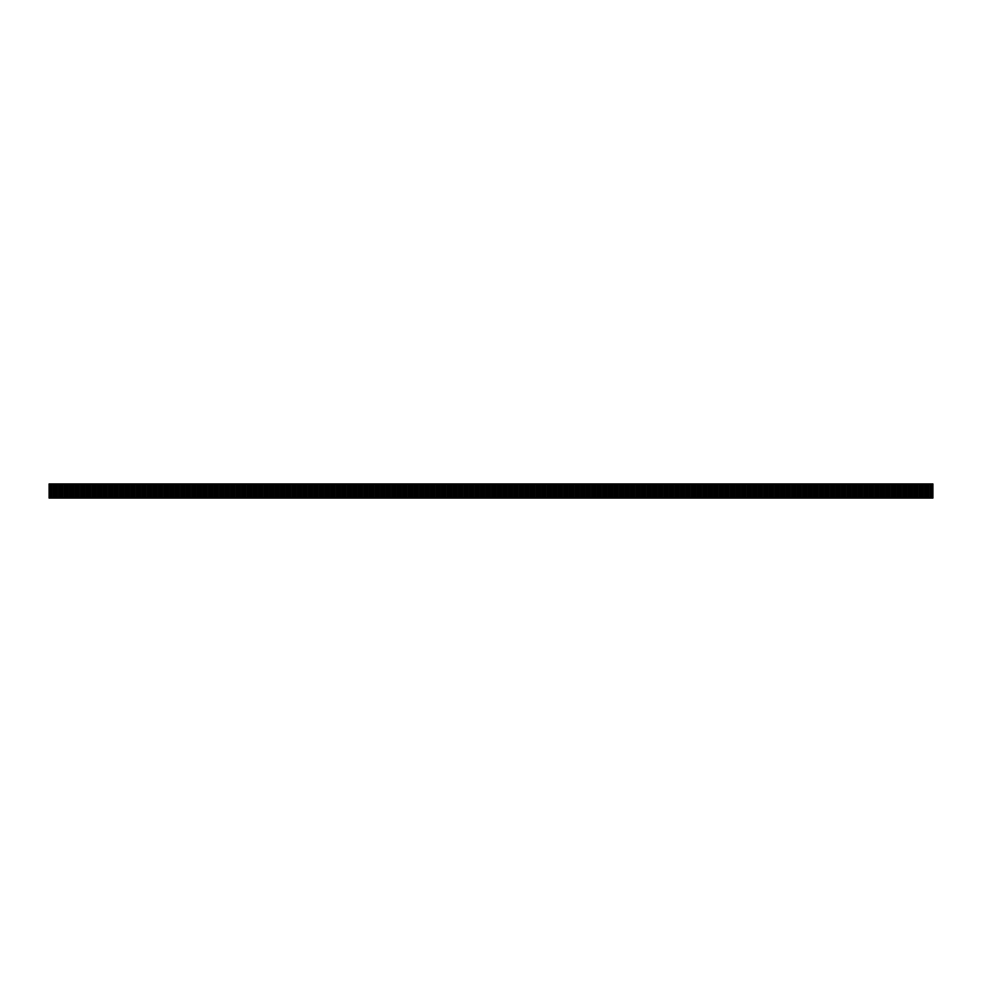 <?xml version="1.0" encoding="UTF-8"?>
<svg xmlns="http://www.w3.org/2000/svg" width="982" height="982" viewBox="0 0 982 982"><rect width="100%" height="100%" fill="white"/><g stroke="black" fill="none" stroke-linecap="round" stroke-linejoin="round"><path stroke-width="1.47" d="M50.119 483.93L49.1 483.93L49.1 498.07L50.119 498.07L50.119 483.93L932.9 483.93L932.9 498.07L50.119 498.07M54.501 498.07L54.501 483.93M55.667 498.07L55.667 483.93M53.053 498.07L53.053 483.93M51.567 498.07L51.567 483.93M926.333 498.07L926.333 483.93M927.499 498.07L927.499 483.93M931.881 498.07L931.881 483.93M930.445 498.07L930.445 483.93M928.947 498.07L928.947 483.93M920.785 498.07L920.785 483.93M921.951 498.07L921.951 483.93M924.884 498.07L924.884 483.93M923.399 498.07L923.399 483.93M915.224 498.07L915.224 483.93M916.39 498.07L916.39 483.93M919.336 498.07L919.336 483.93M917.839 498.07L917.839 483.93M909.676 498.07L909.676 483.93M910.842 498.07L910.842 483.93M913.776 498.07L913.776 483.93M912.29 498.07L912.29 483.93M904.127 498.07L904.127 483.93M905.294 498.07L905.294 483.93M908.227 498.07L908.227 483.93M906.742 498.07L906.742 483.93M898.567 498.07L898.567 483.93M899.733 498.07L899.733 483.93M902.679 498.07L902.679 483.93M901.181 498.07L901.181 483.93M893.019 498.07L893.019 483.93M894.185 498.07L894.185 483.93M897.118 498.07L897.118 483.93M895.633 498.07L895.633 483.93M887.458 498.07L887.458 483.93M888.636 498.07L888.636 483.93M891.57 498.07L891.57 483.93M890.073 498.07L890.073 483.93M881.91 498.07L881.91 483.93M883.076 498.07L883.076 483.93M886.01 498.07L886.01 483.93M884.524 498.07L884.524 483.93M876.361 498.07L876.361 483.93M877.527 498.07L877.527 483.93M880.461 498.07L880.461 483.93M878.976 498.07L878.976 483.93M870.801 498.07L870.801 483.93M871.967 498.07L871.967 483.93M874.913 498.07L874.913 483.93M873.415 498.07L873.415 483.93M865.252 498.07L865.252 483.93M866.419 498.07L866.419 483.93M869.352 498.07L869.352 483.93M867.867 498.07L867.867 483.93M859.692 498.07L859.692 483.93M860.87 498.07L860.87 483.93M863.804 498.07L863.804 483.93M862.306 498.07L862.306 483.93M854.144 498.07L854.144 483.93M855.31 498.07L855.31 483.93M858.243 498.07L858.243 483.93M856.758 498.07L856.758 483.93M848.595 498.07L848.595 483.93M849.761 498.07L849.761 483.93M852.695 498.07L852.695 483.93M851.21 498.07L851.21 483.93M843.035 498.07L843.035 483.93M844.201 498.07L844.201 483.93M847.147 498.07L847.147 483.93M845.649 498.07L845.649 483.93M837.486 498.07L837.486 483.93M838.653 498.07L838.653 483.93M841.586 498.07L841.586 483.93M840.101 498.07L840.101 483.93M831.926 498.07L831.926 483.93M833.104 498.07L833.104 483.93M836.038 498.07L836.038 483.93M834.553 498.07L834.553 483.93M826.378 498.07L826.378 483.93M827.544 498.07L827.544 483.93M830.49 498.07L830.49 483.93M828.992 498.07L828.992 483.93M820.829 498.07L820.829 483.93M821.995 498.07L821.995 483.93M824.929 498.07L824.929 483.93M823.444 498.07L823.444 483.93M815.269 498.07L815.269 483.93M816.435 498.07L816.435 483.93M819.381 498.07L819.381 483.93M817.883 498.07L817.883 483.93M809.72 498.07L809.72 483.93M810.887 498.07L810.887 483.93M813.82 498.07L813.82 483.93M812.335 498.07L812.335 483.93M804.172 498.07L804.172 483.93M805.338 498.07L805.338 483.93M808.272 498.07L808.272 483.93M806.787 498.07L806.787 483.93M798.612 498.07L798.612 483.93M799.778 498.07L799.778 483.93M802.724 498.07L802.724 483.93M801.226 498.07L801.226 483.93M793.063 498.07L793.063 483.93M794.229 498.07L794.229 483.93M797.163 498.07L797.163 483.93M795.678 498.07L795.678 483.93M787.503 498.07L787.503 483.93M788.669 498.07L788.669 483.93M791.615 498.07L791.615 483.93M790.117 498.07L790.117 483.93M781.954 498.07L781.954 483.93M783.12 498.07L783.12 483.93M786.054 498.07L786.054 483.93M784.569 498.07L784.569 483.93M776.406 498.07L776.406 483.93M777.572 498.07L777.572 483.93M780.506 498.07L780.506 483.93M779.021 498.07L779.021 483.93M770.845 498.07L770.845 483.93M772.012 498.07L772.012 483.93M774.958 498.07L774.958 483.93M773.46 498.07L773.46 483.93M765.297 498.07L765.297 483.93M766.463 498.07L766.463 483.93M769.397 498.07L769.397 483.93M767.912 498.07L767.912 483.93M759.737 498.07L759.737 483.93M760.915 498.07L760.915 483.93M763.849 498.07L763.849 483.93M762.351 498.07L762.351 483.93M754.188 498.07L754.188 483.93M755.354 498.07L755.354 483.93M758.288 498.07L758.288 483.93M756.803 498.07L756.803 483.93M748.64 498.07L748.64 483.93M749.806 498.07L749.806 483.93M752.74 498.07L752.74 483.93M751.255 498.07L751.255 483.93M743.079 498.07L743.079 483.93M744.246 498.07L744.246 483.93M747.192 498.07L747.192 483.93M745.694 498.07L745.694 483.93M737.531 498.07L737.531 483.93M738.697 498.07L738.697 483.93M741.631 498.07L741.631 483.93M740.146 498.07L740.146 483.93M731.971 498.07L731.971 483.93M733.149 498.07L733.149 483.93M736.083 498.07L736.083 483.93M734.597 498.07L734.597 483.93M726.422 498.07L726.422 483.93M727.588 498.07L727.588 483.93M730.534 498.07L730.534 483.93M729.037 498.07L729.037 483.93M720.874 498.07L720.874 483.93M722.04 498.07L722.04 483.93M724.974 498.07L724.974 483.93M723.489 498.07L723.489 483.93M715.313 498.07L715.313 483.93M716.479 498.07L716.479 483.93M719.425 498.07L719.425 483.93M717.928 498.07L717.928 483.93M709.765 498.07L709.765 483.93M710.931 498.07L710.931 483.93M713.865 498.07L713.865 483.93M712.38 498.07L712.38 483.93M704.204 498.07L704.204 483.93M705.383 498.07L705.383 483.93M708.317 498.07L708.317 483.93M706.831 498.07L706.831 483.93M698.656 498.07L698.656 483.93M699.822 498.07L699.822 483.93M702.768 498.07L702.768 483.93M701.271 498.07L701.271 483.93M693.108 498.07L693.108 483.93M694.274 498.07L694.274 483.93M697.208 498.07L697.208 483.93M695.722 498.07L695.722 483.93M687.547 498.07L687.547 483.93M688.713 498.07L688.713 483.93M691.659 498.07L691.659 483.93M690.162 498.07L690.162 483.93M681.999 498.07L681.999 483.93M683.165 498.07L683.165 483.93M686.099 498.07L686.099 483.93M684.614 498.07L684.614 483.93M676.451 498.07L676.451 483.93M677.617 498.07L677.617 483.93M680.551 498.07L680.551 483.93M679.065 498.07L679.065 483.93M670.89 498.07L670.89 483.93M672.056 498.07L672.056 483.93M675.002 498.07L675.002 483.93M673.505 498.07L673.505 483.93M665.342 498.07L665.342 483.93M666.508 498.07L666.508 483.93M669.442 498.07L669.442 483.93M667.956 498.07L667.956 483.93M659.781 498.07L659.781 483.93M660.96 498.07L660.96 483.93M663.893 498.07L663.893 483.93M662.396 498.07L662.396 483.93M654.233 498.07L654.233 483.93M655.399 498.07L655.399 483.93M658.333 498.07L658.333 483.93M656.848 498.07L656.848 483.93M648.685 498.07L648.685 483.93M649.851 498.07L649.851 483.93M652.784 498.07L652.784 483.93M651.299 498.07L651.299 483.93M643.124 498.07L643.124 483.93M644.29 498.07L644.29 483.93M647.236 498.07L647.236 483.93M645.739 498.07L645.739 483.93M637.576 498.07L637.576 483.93M638.742 498.07L638.742 483.93M641.676 498.07L641.676 483.93M640.19 498.07L640.19 483.93M632.015 498.07L632.015 483.93M633.194 498.07L633.194 483.93M636.127 498.07L636.127 483.93M634.63 498.07L634.63 483.93M626.467 498.07L626.467 483.93M627.633 498.07L627.633 483.93M630.567 498.07L630.567 483.93M629.081 498.07L629.081 483.93M620.919 498.07L620.919 483.93M622.085 498.07L622.085 483.93M625.018 498.07L625.018 483.93M623.533 498.07L623.533 483.93M615.358 498.07L615.358 483.93M616.524 498.07L616.524 483.93M619.47 498.07L619.47 483.93M617.973 498.07L617.973 483.93M609.81 498.07L609.81 483.93M610.976 498.07L610.976 483.93M613.91 498.07L613.91 483.93M612.424 498.07L612.424 483.93M604.249 498.07L604.249 483.93M605.428 498.07L605.428 483.93M608.361 498.07L608.361 483.93M606.876 498.07L606.876 483.93M598.701 498.07L598.701 483.93M599.867 498.07L599.867 483.93M602.813 498.07L602.813 483.93M601.315 498.07L601.315 483.93M593.153 498.07L593.153 483.93M594.319 498.07L594.319 483.93M597.252 498.07L597.252 483.93M595.767 498.07L595.767 483.93M587.592 498.07L587.592 483.93M588.758 498.07L588.758 483.93M591.704 498.07L591.704 483.93M590.207 498.07L590.207 483.93M582.044 498.07L582.044 483.93M583.21 498.07L583.21 483.93M586.144 498.07L586.144 483.93M584.658 498.07L584.658 483.93M576.483 498.07L576.483 483.93M577.662 498.07L577.662 483.93M580.595 498.07L580.595 483.93M579.11 498.07L579.11 483.93M570.935 498.07L570.935 483.93M572.101 498.07L572.101 483.93M575.047 498.07L575.047 483.93M573.549 498.07L573.549 483.93M565.387 498.07L565.387 483.93M566.553 498.07L566.553 483.93M569.486 498.07L569.486 483.93M568.001 498.07L568.001 483.93M559.826 498.07L559.826 483.93M560.992 498.07L560.992 483.93M563.938 498.07L563.938 483.93M562.441 498.07L562.441 483.93M554.278 498.07L554.278 483.93M555.444 498.07L555.444 483.93M558.377 498.07L558.377 483.93M556.892 498.07L556.892 483.93M548.729 498.07L548.729 483.93M549.895 498.07L549.895 483.93M552.829 498.07L552.829 483.93M551.344 498.07L551.344 483.93M543.169 498.07L543.169 483.93M544.335 498.07L544.335 483.93M547.281 498.07L547.281 483.93M545.783 498.07L545.783 483.93M537.62 498.07L537.62 483.93M538.787 498.07L538.787 483.93M541.72 498.07L541.72 483.93M540.235 498.07L540.235 483.93M532.06 498.07L532.06 483.93M533.238 498.07L533.238 483.93M536.172 498.07L536.172 483.93M534.674 498.07L534.674 483.93M526.512 498.07L526.512 483.93M527.678 498.07L527.678 483.93M530.611 498.07L530.611 483.93M529.126 498.07L529.126 483.93M520.963 498.07L520.963 483.93M522.129 498.07L522.129 483.93M525.063 498.07L525.063 483.93M523.578 498.07L523.578 483.93M515.403 498.07L515.403 483.93M516.569 498.07L516.569 483.93M519.515 498.07L519.515 483.93M518.017 498.07L518.017 483.93M509.854 498.07L509.854 483.93M511.021 498.07L511.021 483.93M513.954 498.07L513.954 483.93M512.469 498.07L512.469 483.93M504.294 498.07L504.294 483.93M505.472 498.07L505.472 483.93M508.406 498.07L508.406 483.93M506.921 498.07L506.921 483.93M498.746 498.07L498.746 483.93M499.912 498.07L499.912 483.93M502.845 498.07L502.845 483.93M501.36 498.07L501.36 483.93M493.197 498.07L493.197 483.93M494.363 498.07L494.363 483.93M497.297 498.07L497.297 483.93M495.812 498.07L495.812 483.93M487.637 498.07L487.637 483.93M488.803 498.07L488.803 483.93M491.749 498.07L491.749 483.93M490.251 498.07L490.251 483.93M482.088 498.07L482.088 483.93M483.254 498.07L483.254 483.93M486.188 498.07L486.188 483.93M484.703 498.07L484.703 483.93M476.528 498.07L476.528 483.93M477.706 498.07L477.706 483.93M480.64 498.07L480.64 483.93M479.155 498.07L479.155 483.93M470.979 498.07L470.979 483.93M472.146 498.07L472.146 483.93M475.092 498.07L475.092 483.93M473.594 498.07L473.594 483.93M465.431 498.07L465.431 483.93M466.597 498.07L466.597 483.93M469.531 498.07L469.531 483.93M468.046 498.07L468.046 483.93M459.871 498.07L459.871 483.93M461.037 498.07L461.037 483.93M463.983 498.07L463.983 483.93M462.485 498.07L462.485 483.93M454.322 498.07L454.322 483.93M455.488 498.07L455.488 483.93M458.422 498.07L458.422 483.93M456.937 498.07L456.937 483.93M448.774 498.07L448.774 483.93M449.94 498.07L449.94 483.93M452.874 498.07L452.874 483.93M451.389 498.07L451.389 483.93M443.213 498.07L443.213 483.93M444.38 498.07L444.38 483.93M447.326 498.07L447.326 483.93M445.828 498.07L445.828 483.93M437.665 498.07L437.665 483.93M438.831 498.07L438.831 483.93M441.765 498.07L441.765 483.93M440.28 498.07L440.28 483.93M432.105 498.07L432.105 483.93M433.283 498.07L433.283 483.93M436.217 498.07L436.217 483.93M434.719 498.07L434.719 483.93M426.556 498.07L426.556 483.93M427.722 498.07L427.722 483.93M430.656 498.07L430.656 483.93M429.171 498.07L429.171 483.93M421.008 498.07L421.008 483.93M422.174 498.07L422.174 483.93M425.108 498.07L425.108 483.93M423.623 498.07L423.623 483.93M415.447 498.07L415.447 483.93M416.613 498.07L416.613 483.93M419.56 498.07L419.56 483.93M418.062 498.07L418.062 483.93M409.899 498.07L409.899 483.93M411.065 498.07L411.065 483.93M413.999 498.07L413.999 483.93M412.514 498.07L412.514 483.93M404.339 498.07L404.339 483.93M405.517 498.07L405.517 483.93M408.451 498.07L408.451 483.93M406.953 498.07L406.953 483.93M398.79 498.07L398.79 483.93M399.956 498.07L399.956 483.93M402.89 498.07L402.89 483.93M401.405 498.07L401.405 483.93M393.242 498.07L393.242 483.93M394.408 498.07L394.408 483.93M397.342 498.07L397.342 483.93M395.856 498.07L395.856 483.93M387.681 498.07L387.681 483.93M388.847 498.07L388.847 483.93M391.793 498.07L391.793 483.93M390.296 498.07L390.296 483.93M382.133 498.07L382.133 483.93M383.299 498.07L383.299 483.93M386.233 498.07L386.233 483.93M384.748 498.07L384.748 483.93M376.572 498.07L376.572 483.93M377.751 498.07L377.751 483.93M380.685 498.07L380.685 483.93M379.199 498.07L379.199 483.93M371.024 498.07L371.024 483.93M372.19 498.07L372.19 483.93M375.136 498.07L375.136 483.93M373.639 498.07L373.639 483.93M365.476 498.07L365.476 483.93M366.642 498.07L366.642 483.93M369.576 498.07L369.576 483.93M368.09 498.07L368.09 483.93M359.915 498.07L359.915 483.93M361.081 498.07L361.081 483.93M364.027 498.07L364.027 483.93M362.53 498.07L362.53 483.93M354.367 498.07L354.367 483.93M355.533 498.07L355.533 483.93M358.467 498.07L358.467 483.93M356.982 498.07L356.982 483.93M348.806 498.07L348.806 483.93M349.985 498.07L349.985 483.93M352.919 498.07L352.919 483.93M351.433 498.07L351.433 483.93M343.258 498.07L343.258 483.93M344.424 498.07L344.424 483.93M347.37 498.07L347.37 483.93M345.873 498.07L345.873 483.93M337.71 498.07L337.71 483.93M338.876 498.07L338.876 483.93M341.81 498.07L341.81 483.93M340.324 498.07L340.324 483.93M332.149 498.07L332.149 483.93M333.315 498.07L333.315 483.93M336.261 498.07L336.261 483.93M334.764 498.07L334.764 483.93M326.601 498.07L326.601 483.93M327.767 498.07L327.767 483.93M330.701 498.07L330.701 483.93M329.216 498.07L329.216 483.93M321.053 498.07L321.053 483.93M322.219 498.07L322.219 483.93M325.152 498.07L325.152 483.93M323.667 498.07L323.667 483.93M315.492 498.07L315.492 483.93M316.658 498.07L316.658 483.93M319.604 498.07L319.604 483.93M318.107 498.07L318.107 483.93M309.944 498.07L309.944 483.93M311.11 498.07L311.11 483.93M314.044 498.07L314.044 483.93M312.558 498.07L312.558 483.93M304.383 498.07L304.383 483.93M305.562 498.07L305.562 483.93M308.495 498.07L308.495 483.93M306.998 498.07L306.998 483.93M298.835 498.07L298.835 483.93M300.001 498.07L300.001 483.93M302.935 498.07L302.935 483.93M301.449 498.07L301.449 483.93M293.287 498.07L293.287 483.93M294.453 498.07L294.453 483.93M297.386 498.07L297.386 483.93M295.901 498.07L295.901 483.93M287.726 498.07L287.726 483.93M288.892 498.07L288.892 483.93M291.838 498.07L291.838 483.93M290.341 498.07L290.341 483.93M282.178 498.07L282.178 483.93M283.344 498.07L283.344 483.93M286.278 498.07L286.278 483.93M284.792 498.07L284.792 483.93M276.617 498.07L276.617 483.93M277.796 498.07L277.796 483.93M280.729 498.07L280.729 483.93M279.244 498.07L279.244 483.93M271.069 498.07L271.069 483.93M272.235 498.07L272.235 483.93M275.169 498.07L275.169 483.93M273.683 498.07L273.683 483.93M265.521 498.07L265.521 483.93M266.687 498.07L266.687 483.93M269.62 498.07L269.62 483.93M268.135 498.07L268.135 483.93M259.96 498.07L259.96 483.93M261.126 498.07L261.126 483.93M264.072 498.07L264.072 483.93M262.575 498.07L262.575 483.93M254.412 498.07L254.412 483.93M255.578 498.07L255.578 483.93M258.512 498.07L258.512 483.93M257.026 498.07L257.026 483.93M248.851 498.07L248.851 483.93M250.029 498.07L250.029 483.93M252.963 498.07L252.963 483.93M251.478 498.07L251.478 483.93M243.303 498.07L243.303 483.93M244.469 498.07L244.469 483.93M247.415 498.07L247.415 483.93M245.917 498.07L245.917 483.93M237.754 498.07L237.754 483.93M238.921 498.07L238.921 483.93M241.854 498.07L241.854 483.93M240.369 498.07L240.369 483.93M232.194 498.07L232.194 483.93M233.36 498.07L233.36 483.93M236.306 498.07L236.306 483.93M234.808 498.07L234.808 483.93M226.646 498.07L226.646 483.93M227.812 498.07L227.812 483.93M230.745 498.07L230.745 483.93M229.26 498.07L229.26 483.93M221.097 498.07L221.097 483.93M222.263 498.07L222.263 483.93M225.197 498.07L225.197 483.93M223.712 498.07L223.712 483.93M215.537 498.07L215.537 483.93M216.703 498.07L216.703 483.93M219.649 498.07L219.649 483.93M218.151 498.07L218.151 483.93M209.988 498.07L209.988 483.93M211.155 498.07L211.155 483.93M214.088 498.07L214.088 483.93M212.603 498.07L212.603 483.93M204.428 498.07L204.428 483.93M205.606 498.07L205.606 483.93M208.54 498.07L208.54 483.93M207.042 498.07L207.042 483.93M198.88 498.07L198.88 483.93M200.046 498.07L200.046 483.93M202.979 498.07L202.979 483.93M201.494 498.07L201.494 483.93M193.331 498.07L193.331 483.93M194.497 498.07L194.497 483.93M197.431 498.07L197.431 483.93M195.946 498.07L195.946 483.93M187.771 498.07L187.771 483.93M188.937 498.07L188.937 483.93M191.883 498.07L191.883 483.93M190.385 498.07L190.385 483.93M182.222 498.07L182.222 483.93M183.389 498.07L183.389 483.93M186.322 498.07L186.322 483.93M184.837 498.07L184.837 483.93M176.662 498.07L176.662 483.93M177.84 498.07L177.84 483.93M180.774 498.07L180.774 483.93M179.276 498.07L179.276 483.93M171.114 498.07L171.114 483.93M172.28 498.07L172.28 483.93M175.213 498.07L175.213 483.93M173.728 498.07L173.728 483.93M165.565 498.07L165.565 483.93M166.731 498.07L166.731 483.93M169.665 498.07L169.665 483.93M168.18 498.07L168.18 483.93M160.005 498.07L160.005 483.93M161.171 498.07L161.171 483.93M164.117 498.07L164.117 483.93M162.619 498.07L162.619 483.93M154.456 498.07L154.456 483.93M155.622 498.07L155.622 483.93M158.556 498.07L158.556 483.93M157.071 498.07L157.071 483.93M148.896 498.07L148.896 483.93M150.074 498.07L150.074 483.93M153.008 498.07L153.008 483.93M151.523 498.07L151.523 483.93M143.347 498.07L143.347 483.93M144.514 498.07L144.514 483.93M147.46 498.07L147.46 483.93M145.962 498.07L145.962 483.93M137.799 498.07L137.799 483.93M138.965 498.07L138.965 483.93M141.899 498.07L141.899 483.93M140.414 498.07L140.414 483.93M132.239 498.07L132.239 483.93M133.405 498.07L133.405 483.93M136.351 498.07L136.351 483.93M134.853 498.07L134.853 483.93M126.69 498.07L126.69 483.93M127.856 498.07L127.856 483.93M130.79 498.07L130.79 483.93M129.305 498.07L129.305 483.93M121.13 498.07L121.13 483.93M122.308 498.07L122.308 483.93M125.242 498.07L125.242 483.93M123.757 498.07L123.757 483.93M115.581 498.07L115.581 483.93M116.748 498.07L116.748 483.93M119.694 498.07L119.694 483.93M118.196 498.07L118.196 483.93M110.033 498.07L110.033 483.93M111.199 498.07L111.199 483.93M114.133 498.07L114.133 483.93M112.648 498.07L112.648 483.93M104.473 498.07L104.473 483.93M105.639 498.07L105.639 483.93M108.585 498.07L108.585 483.93M107.087 498.07L107.087 483.93M98.924 498.07L98.924 483.93M100.09 498.07L100.09 483.93M103.024 498.07L103.024 483.93M101.539 498.07L101.539 483.93M93.376 498.07L93.376 483.93M94.542 498.07L94.542 483.93M97.476 498.07L97.476 483.93M95.991 498.07L95.991 483.93M87.815 498.07L87.815 483.93M88.981 498.07L88.981 483.93M91.927 498.07L91.927 483.93M90.43 498.07L90.43 483.93M82.267 498.07L82.267 483.93M83.433 498.07L83.433 483.93M86.367 498.07L86.367 483.93M84.882 498.07L84.882 483.93M76.706 498.07L76.706 483.93M77.885 498.07L77.885 483.93M80.819 498.07L80.819 483.93M79.321 498.07L79.321 483.93M71.158 498.07L71.158 483.93M72.324 498.07L72.324 483.93M75.258 498.07L75.258 483.93M73.773 498.07L73.773 483.93M65.61 498.07L65.61 483.93M66.776 498.07L66.776 483.93M69.71 498.07L69.71 483.93M68.224 498.07L68.224 483.93M60.049 498.07L60.049 483.93M61.215 498.07L61.215 483.93M64.161 498.07L64.161 483.93M62.664 498.07L62.664 483.93M58.601 498.07L58.601 483.93M57.116 498.07L57.116 483.93"/></g></svg>
